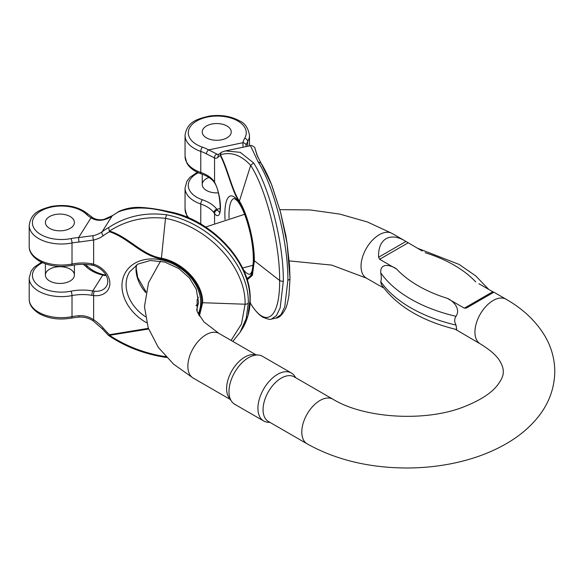 <?xml version="1.0" encoding="UTF-8"?>
<svg xmlns="http://www.w3.org/2000/svg" width="584" height="584" viewBox="0 0 584 584"><rect width="100%" height="100%" fill="white"/><g stroke="black" fill="none" stroke-linecap="round" stroke-linejoin="round"><path stroke-width="0.88" d="M46.282 272.21A14.498 8.373 0 0 0 45.406 275.071A14.498 8.373 0 0 0 59.904 283.444A14.498 8.373 0 0 0 74.402 275.071A14.498 8.373 0 0 0 62.422 266.83A14.498 8.373 0 0 0 46.282 272.21M119.121 211.364L118.53 211.868C131.911 206.641 148.475 206.743 168.221 212.16C212.058 220.511 250.952 262.471 249.967 300.366A3.219 1.861 0 0 0 250.164 299.716M199.363 316.097L202.67 302.724A3.219 1.861 180 0 1 201.765 302.614C202.173 283.809 183.055 263.187 161.33 258.989C141.788 255.77 128.13 237.841 109.507 231.746L108.617 227.599C125.815 216.306 145.131 212.036 166.557 214.795C210.401 223.146 249.295 265.107 248.302 303.001A3.219 1.861 180 0 1 245.083 304.22L241.484 323.996L231.096 340.421M93.79 265.537C103.529 268.574 110.902 278.823 106.419 286.328A16.111 12.359 32.2 0 1 94.404 291.161L92.776 290.927A3.219 0.752 99.8 0 0 91.849 295.336L93.63 295.592A19.33 14.834 -147.8 0 0 109.858 283.306A19.33 14.834 -147.8 0 0 93.63 264.202A3.219 0.694 -73.1 0 0 93.79 265.537L92.221 265.165A3.219 0.752 -80.2 0 1 91.849 263.771L93.63 264.202L93.63 240.017L78.935 242.061L78.57 237.586L93.374 235.629A32.222 24.718 -147.8 0 0 102.163 231.717A86.994 66.744 32.2 0 1 108.617 227.599M106.164 275.538A16.111 12.359 32.2 0 1 104.324 275.429L102.733 275.13A3.219 1.044 -76 0 1 103.507 274.633C96.98 272.94 92.002 270.443 88.571 267.136A3.219 2.263 -45.9 0 0 86.33 266.822A28.996 16.739 0 0 0 83.22 264.355M104.324 275.429A3.219 1.095 -83.3 0 1 105.018 274.911L103.507 274.633M64.868 214.591A14.498 8.373 180 0 1 74.402 222.46A14.498 8.373 180 0 1 59.904 230.833A14.498 8.373 180 0 1 45.406 222.46A14.498 8.373 180 0 1 46.282 219.599A14.498 8.373 180 0 1 64.868 214.591A14.498 8.373 180 0 1 74.402 222.46A14.498 8.373 180 0 1 59.904 230.833A14.498 8.373 180 0 1 45.406 222.46A14.498 8.373 180 0 1 64.868 214.591M109.507 231.746A83.775 64.276 -147.8 0 0 103.295 235.71A3.219 1.978 -126.4 0 1 102.163 231.717L112.084 215.985A3.219 1.978 53.6 0 1 112.405 215.635L103.945 219.387C99.776 220.241 96.039 219.672 92.717 217.679A3.219 1.913 121.4 0 0 91.038 217.796C94.652 220.124 98.733 220.825 103.295 219.898A32.222 24.718 -147.8 0 0 112.084 215.985A86.994 66.744 32.2 0 1 118.53 211.868M103.945 219.387A3.219 1.635 77.4 0 0 103.295 219.898M148.358 328.339L109.507 334.72L108.485 335.398M109.507 334.72A83.775 64.276 32.2 0 1 103.295 328.142A35.441 27.192 -147.8 0 0 93.63 319.776C89.177 316.769 84.278 315.418 78.935 315.725L78.782 317.09L71.591 318.039A3.219 0.861 -101.4 0 0 72.014 316.637L72.014 295.592A32.222 18.6 180 0 1 29.2 278.021L31.076 271.202L34.113 267.289L41.501 262.238M165.433 356.225L165.498 356.649C144.956 353.437 126.283 346.327 109.485 335.304L148.606 329.033M94.404 291.161A3.219 1.095 96.7 0 0 93.63 295.592L93.63 319.776L92.98 320.733C88.629 317.995 83.899 316.776 78.782 317.09M166.557 214.795L165.498 218.35C144.956 216.087 126.283 220.314 109.485 231.03C128.283 236.717 141.854 254.938 161.374 258.164C183.376 262.406 203.225 283.547 202.67 302.724L245.083 304.22C246.068 267.363 208.145 226.461 165.498 218.35L161.33 258.989M103.295 235.71A35.441 27.192 32.2 0 1 93.63 240.017A3.219 1.635 -102.6 0 1 93.374 235.629M455.191 329.208L480.274 343.874A25.776 14.885 -60 0 1 476.325 323.215A25.776 14.885 -60 0 1 493.166 300.504A25.776 14.885 -60 0 1 506.051 299.227L493.881 292.197L466.492 308.009L464.324 308.169L492.779 291.744L478.902 283.729M492.779 291.744L493.83 292.226M464.324 308.169L447.271 298.329C452.95 300.577 461.01 308.637 456.031 316.309C454.25 318.82 454.25 321.74 456.031 325.076L456.695 329.573C422.042 321.207 396.938 306.257 381.396 284.722L380.731 281.605C381.461 279.707 381.461 276.779 380.731 272.837C379.907 261.741 392.2 265.508 396.689 269.129L379.636 259.281L378.585 257.252C378.257 248.2 380.761 242.01 386.082 238.681C391.163 235.936 397.244 236.535 404.31 240.484L422.217 251.003M231.636 401.405L229.059 397.762A25.776 14.885 -60 0 1 229.037 376.716A25.776 14.885 -60 0 1 244.835 357.065A25.776 14.885 -60 0 1 253.967 354.627L258.413 355.028A27.711 15.994 120 0 0 248.587 357.656A27.711 15.994 120 0 0 231.614 378.782A27.711 15.994 120 0 0 231.636 401.405A27.711 15.994 120 0 0 234.732 404.274L263.676 420.984A27.711 15.994 -60 0 1 259.427 398.777A27.711 15.994 -60 0 1 277.531 374.366A27.711 15.994 -60 0 1 291.379 372.993A27.711 15.994 -60 0 1 294.482 375.855L295.862 377.804M281.284 378.111A25.776 14.885 -60 0 1 294.175 376.833L332.902 399.193A25.776 14.885 120 0 0 320.017 400.471A25.776 14.885 120 0 0 303.176 423.181A25.776 14.885 120 0 0 307.126 443.84L268.399 421.48A25.776 14.885 -60 0 1 264.442 400.821A25.776 14.885 -60 0 1 281.284 378.111M378.585 285.101L383.717 287.941M270.085 422.451L267.706 422.232A27.711 15.994 -60 0 1 263.676 420.984M291.379 372.993L262.442 356.284A27.711 15.994 120 0 0 258.413 355.028M208.926 177.478A14.498 8.373 0 0 0 202.225 184.529A14.498 8.373 0 0 0 218.358 192.851M250.456 145.672L258.128 161.921C274.086 186.376 288.24 242.615 287.883 280.152A3.219 1.861 0 0 0 290 278.407A3.219 1.861 0 0 0 289.993 278.291L287.08 243.455M247.149 279.918L252.419 275.268L254.347 260.749A3.219 1.861 180 0 1 253.909 260.274C254.062 241.623 247.098 213.97 239.192 201.801C232.082 191.406 227.11 168.462 220.329 155.526L220.445 153.804L221.643 152.168L225.395 150.928L240.228 152.329L253.566 162.885C269.523 187.333 283.678 243.579 283.32 281.108A3.219 1.861 180 0 1 279.627 280.466C279.984 318.097 266.18 329.142 250.66 303.673L250.083 302.767M219.621 211.853A16.111 4.497 78.1 0 1 217.46 210.101L216.817 209.254A3.219 2.416 143.2 0 0 213.861 212.627L214.554 213.54A19.33 5.402 -101.9 0 0 220.46 207.218A19.33 5.402 -101.9 0 0 214.554 182.15A3.219 2.263 -28.5 0 0 214.751 183.055L214.24 182.244A3.219 2.416 -36.8 0 1 213.861 181.055L214.554 182.15L214.554 157.965L206.437 153.877A3.219 1.81 -61.3 0 1 208.656 149.891L217.087 154.191A32.222 9.001 -101.9 0 0 218.723 154.395L218.788 154.38M230.352 129.057A14.498 8.373 180 0 1 231.227 131.918A14.498 8.373 180 0 1 216.722 140.291A14.498 8.373 180 0 1 202.225 131.918A14.498 8.373 180 0 1 211.766 124.049A14.498 8.373 180 0 1 230.352 129.057A14.498 8.373 180 0 1 231.227 131.918A14.498 8.373 180 0 1 216.722 140.291A14.498 8.373 180 0 1 202.225 131.918A14.498 8.373 180 0 1 214.211 123.677A14.498 8.373 180 0 1 230.352 129.057M245.959 146.613L246.127 145.533A3.219 2.613 -168.8 0 0 242.922 142.693L243.017 147.234M257.259 155.928L255.026 148.657L257.938 157.483M217.46 210.101A3.219 2.657 143.1 0 0 214.554 213.54L214.554 223.263M253.566 162.885L250.66 165.374C241.082 155.001 231.001 151.482 220.409 154.826C227.3 167.433 232.22 190.625 239.316 201.027C247.324 213.343 254.551 241.769 254.347 260.749L279.627 280.466C279.984 243.973 266.18 189.143 250.66 165.374L239.192 201.801M220.329 155.526A83.775 23.396 -101.9 0 0 218.073 157.213A35.441 9.899 78.1 0 1 214.554 157.965A3.219 3.044 -68.5 0 1 217.087 154.191M42.508 262.705A28.996 16.739 0 0 0 36.296 283.751A28.996 16.739 0 0 0 70.956 291.204A35.441 20.462 0 0 1 92.776 290.927L102.733 275.13A35.441 20.462 180 0 1 86.33 266.822M248.302 303.001L246.222 318.477L240.148 332.208L241.812 329.58L247.879 315.849L249.967 300.366M145.774 292.591A38.661 29.667 32.2 0 1 136.014 269.005A38.661 29.667 32.2 0 1 136.306 265.078M198.326 304.169A38.661 29.667 32.2 0 1 196.02 305.563M145.358 316.652A38.661 29.667 32.2 0 1 126.1 284.736A38.661 29.667 32.2 0 1 129.721 271.757L137.992 264.056L150.278 260.522L164.768 262.063L178.908 268.596L189.369 277.889L196.202 289.087L198.531 302.052L196.647 310.148M71.591 318.039C59.393 320.207 48.545 318.718 39.055 313.55C30.339 307.899 29.2 302.724 29.2 299.066A32.222 18.6 0 0 0 72.014 316.637A32.222 18.6 0 0 1 78.935 315.725M70.956 291.204A3.219 0.861 78.6 0 1 72.014 295.592A32.222 18.6 180 0 1 91.849 295.336M70.956 238.586A28.996 16.739 180 0 1 34.741 229.337A28.996 16.739 180 0 1 48.282 207.853A28.996 16.739 180 0 1 86.33 214.204A35.441 20.462 -0 0 0 91.038 217.796L78.57 237.586A35.441 20.462 180 0 0 70.956 238.586A3.219 0.861 78.6 0 1 72.014 242.973L72.014 264.019A32.222 18.6 180 0 1 29.2 246.455L29.2 225.409A32.222 18.6 -0 0 0 72.014 242.973A32.222 18.6 -0 0 1 78.935 242.061M168.878 211.656L168.221 212.16M86.33 214.204A3.219 2.263 -45.9 0 1 88.571 214.518C79.066 206.605 66.627 203.911 51.253 206.437C39.968 209.7 31.01 212.466 29.2 225.409M92.221 265.165C85.293 263.997 78.417 264.085 71.591 265.428A3.219 0.861 -101.4 0 0 72.014 264.019A32.222 18.6 180 0 1 91.849 263.771M198.151 313.944A41.887 32.135 -147.8 0 0 168.396 261.961A41.887 32.135 -147.8 0 0 121.968 285.853A41.887 32.135 -147.8 0 0 146.657 322.777M201.765 302.614L198.794 315.134M165.498 356.649L166.659 357.532M103.295 328.142A3.219 0.766 139.2 0 1 101.959 328.5L108.449 335.369M198.348 297.198L197.129 299.906L197.137 311.652L203.962 321.952L218.985 333.428A25.776 14.885 120 0 0 206.101 334.705A25.776 14.885 120 0 0 189.26 357.415A25.776 14.885 120 0 0 193.209 378.074L230.257 399.456M378.534 285.131L366.365 278.101A25.776 14.885 -60 0 1 362.409 257.449A25.776 14.885 -60 0 1 379.25 234.739A25.776 14.885 -60 0 1 392.141 233.461L367.504 222.008L339.83 214.109L310.214 209.948L279.853 209.649M408.092 242.849L379.636 259.281M396.689 269.129A125.013 72.175 0 0 0 447.271 298.329M475.726 281.897A125.013 72.175 0 0 0 425.145 252.697M380.731 281.605A135.751 78.373 0 0 0 456.031 325.076M456.031 316.309A135.751 78.373 180 0 1 380.731 272.837M378.585 257.252L405.916 241.477M198.363 172.718A28.996 16.739 0 0 0 202.429 199.786A3.219 1.351 109 0 0 200.779 204.013A32.222 18.6 180 0 1 185.055 188.041L186.931 181.215L189.968 177.302L197.356 172.251M220.204 208.546L216.817 209.254A35.441 20.462 0 0 0 202.429 199.786M276.02 318.076L280.984 314.674L284.744 306.914L287.883 280.152M287.094 243.521L289.525 265.173L290 278.4L288.956 295.241C287.817 302.278 286.598 306.928 285.291 309.206C282.16 315.002 279.072 317.966 276.013 318.09L271.458 319.046L276.422 315.637L280.181 307.877L283.32 281.108M229.052 218.277A38.661 10.797 78.1 0 1 229.001 215.321A38.661 10.797 78.1 0 1 234.272 198.458L237.338 200.823C242.564 207.393 246.974 218.73 250.58 234.848C252.689 245.207 253.58 254.354 253.252 262.289C251.974 274.86 251.273 271.64 250.733 273.604L250.171 274.137A38.661 10.797 78.1 0 1 243.053 269.122M188.106 217.693L186.865 215.795L185.055 209.087A32.222 18.6 0 0 0 189.114 218.124M200.779 224.008L200.779 204.013A32.222 18.6 180 0 1 213.861 212.627M202.429 147.168A28.996 16.739 180 0 1 191.428 125.21A28.996 16.739 180 0 1 228.636 117.391A28.996 16.739 180 0 1 244.659 138.298A35.441 20.462 -0 0 0 242.922 142.693L208.656 149.891A35.441 20.462 180 0 0 202.429 147.168A3.219 1.351 109 0 0 200.779 151.402L200.779 172.448A32.222 18.6 180 0 1 185.055 156.468L185.055 135.422A32.222 18.6 -0 0 0 200.779 151.402A32.222 18.6 -0 0 1 206.437 153.877M246.127 145.533A32.222 18.6 180 0 1 247.704 141.54L247.704 146.248M244.659 138.298A3.219 2.482 31.1 0 1 247.704 141.54A32.222 18.6 -0 0 0 249.499 135.422L249.499 145.876M256.653 154.329L260.851 162.834C264.713 169.002 268.406 176.572 271.925 185.551L280.422 211.744L285.883 235.673M287.08 243.433L280.422 211.758M280.408 211.707L271.429 184.296L261.026 163.199L258.128 161.921M214.24 182.244C211.7 178.843 207.415 176.054 201.378 173.893A3.219 1.351 -71 0 1 200.779 172.448A32.222 18.6 180 0 1 213.861 181.055M246.528 277.947A41.887 11.695 -101.9 0 0 246.266 218.416A41.887 11.695 -101.9 0 0 224.869 214.211A41.887 11.695 -101.9 0 0 225.03 219.533M253.909 260.274L252.018 274.465L246.886 279.064M250.85 304.045L250.113 302.169M218.073 157.213A3.219 3.044 -135.5 0 1 218.803 154.322L218.693 154.41M29.2 299.066L29.2 278.021M119.114 211.364C126.108 208.24 133.597 206.94 141.576 207.473C149.745 207.977 158.848 209.364 168.878 211.634C210.32 218.883 251.594 261.179 250.164 299.731C250.361 312.031 245.506 324.346 241.842 329.529M105.865 274.984L105.018 274.911M85.162 264.406L88.571 267.136M136.43 264.99L136.211 268.37L137.736 277.619L145.949 291.752M198.341 304.023L196.02 305.366M112.405 215.635L119.012 211.415M92.717 217.679L88.571 214.518M71.591 265.428C59.393 267.596 48.545 266.1 39.055 260.938C30.339 255.281 29.2 250.113 29.2 246.455M232.797 341.399L240.177 332.165M108.507 335.413C125.341 346.83 144.474 354.152 165.892 357.379M101.959 328.5L92.98 320.733M74.402 275.071L74.402 264.939M45.406 275.071L45.406 263.844M218.985 333.428L256.033 354.817M244.601 214.306L205.678 227.03M160.556 261.092L148.526 282.714L144.467 306.666L148.219 327.931L158.293 347.392L173.616 364.19L193.209 378.074M366.365 278.101L331.712 265.107L289.189 260.887M253.033 265.238L242.55 268.056M404.31 240.484L392.141 233.461M506.051 299.227C522.702 308.717 535.506 320.733 544.463 335.267C551.165 346.429 554.61 358.379 554.8 371.132C554.559 388.988 548.398 404.997 536.309 419.166C527.739 429.189 517.096 437.723 504.379 444.789C488.063 453.826 469.631 460.272 449.081 464.112C435.182 466.704 420.984 467.996 406.479 467.996C368.76 467.799 335.639 459.747 307.126 443.84M480.274 343.874C490.757 350.269 497.502 356.393 500.524 362.248C502.437 365.803 503.342 368.862 503.247 371.446C503.656 375.14 501.554 379.95 496.94 385.893C490.75 393.506 479.982 400.383 464.638 406.53C425.678 422.363 363.978 418.385 332.902 399.193M417.224 248.12L459.119 264.413L475.741 275.925L488.699 289.387M250.529 145.657L225.855 150.84M185.055 209.087L185.055 188.041M285.897 235.739L287.087 243.477M250.543 145.642C250.529 144.686 255.639 147.11 255.026 148.628L255.026 148.628M249.499 135.422C248.215 127.947 244.886 123.093 239.498 120.859C230.906 116.165 220.971 114.544 209.7 116.004C197.239 118.866 187.004 121.749 185.055 135.422M201.378 173.893C195.771 171.966 191.464 169.17 188.442 165.513L186.865 163.184L185.055 156.468M250.076 302.855L250.843 304.03C254.755 310.316 258.785 314.732 262.924 317.287C268.166 319.317 271.005 319.901 271.451 319.046M219.416 212.269C220.81 215.547 220.788 192.537 214.751 183.055M221.935 152.001L218.803 154.322M202.225 184.529L202.225 174.2"/></g></svg>
